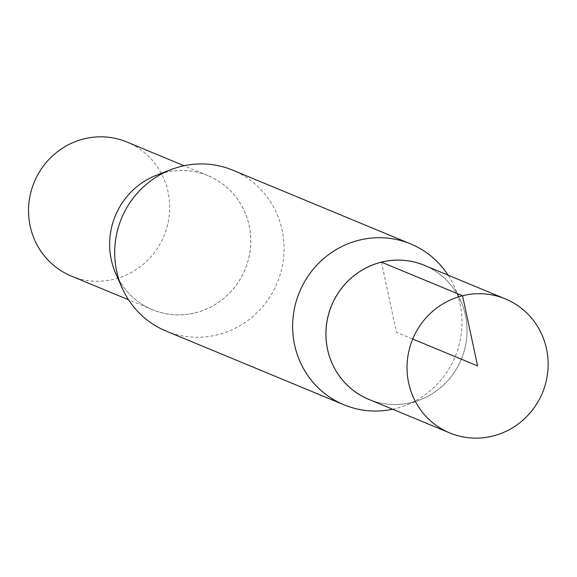 <?xml version="1.0" encoding="UTF-8"?>
<svg xmlns="http://www.w3.org/2000/svg" width="577" height="577" viewBox="0 0 577 577"><rect width="100%" height="100%" fill="white"/><g stroke="black" fill="none" stroke-linecap="round" stroke-linejoin="round"><path stroke-width="0.43" stroke-dasharray="2.88 2.16" d="M424.239 265.297A72.536 70.192 -67.5 0 1 461.326 359.19A72.536 70.192 -67.5 0 1 368.689 399.306M71.339 276.073A72.565 70.221 112.5 0 0 114.145 279.225A72.565 70.221 112.5 0 0 169.35 214.218A72.565 70.221 112.5 0 0 126.911 142.014M195.25 312.813A72.536 70.192 112.5 0 0 250.425 247.843A72.536 70.192 112.5 0 0 208.001 175.66A72.536 70.192 112.5 0 0 115.364 215.776A72.536 70.192 112.5 0 0 152.451 309.669A72.536 70.192 112.5 0 0 195.25 312.813M370.564 400.085A72.565 70.221 112.5 0 0 419.941 399.854A72.565 70.221 112.5 0 0 460.843 301.172A72.565 70.221 112.5 0 0 426.114 266.076M392.598 409.23A87.077 84.264 112.5 0 0 405.465 405.415A87.077 84.264 112.5 0 0 454.553 287A87.077 84.264 112.5 0 0 448.156 275.2M166.025 331.039A87.077 84.264 112.5 0 0 277.212 282.867A87.077 84.264 112.5 0 0 232.719 170.165M115.84 273.794A72.565 70.221 112.5 0 0 204.619 309.82A72.565 70.221 112.5 0 0 247.944 220.811A72.565 70.221 112.5 0 0 165.159 172.473A72.565 70.221 112.5 0 0 156.749 175.112M381.44 262.153L396.486 332.309L412.721 339.038M208.001 175.66L184.092 165.743M152.451 309.669L128.534 299.766M460.843 301.172L454.553 287M419.941 399.854L405.465 405.415"/><path stroke-width="0.87" d="M462.538 295.741A72.565 70.221 112.5 0 0 407.34 360.748A72.565 70.221 112.5 0 0 449.779 432.952A72.565 70.221 112.5 0 0 542.452 392.822A72.565 70.221 112.5 0 0 505.351 298.893A72.565 70.221 112.5 0 0 462.538 295.741M449.779 432.952L368.689 399.306A72.536 70.192 -67.5 0 1 326.265 327.13A72.536 70.192 -67.5 0 1 381.44 262.153A72.536 70.192 -67.5 0 1 424.239 265.297L505.351 298.893M184.092 165.743L126.911 142.014A72.565 70.221 112.5 0 0 84.054 138.848A72.565 70.221 112.5 0 0 28.85 203.876A72.565 70.221 112.5 0 0 71.339 276.073L128.534 299.766M426.114 266.076A72.565 70.221 112.5 0 0 381.433 262.124A72.565 70.221 112.5 0 0 326.142 328.169A72.565 70.221 112.5 0 0 370.564 400.085M448.156 275.2A87.077 84.264 112.5 0 0 410.665 243.927A87.077 84.264 112.5 0 0 359.262 240.14A87.077 84.264 112.5 0 0 293.015 318.158A87.077 84.264 112.5 0 0 343.971 404.802A87.077 84.264 112.5 0 0 392.598 409.23M410.665 243.927L232.719 170.165A87.077 84.264 112.5 0 0 181.315 166.378A87.077 84.264 112.5 0 0 171.225 169.551A87.077 84.264 112.5 0 0 122.136 287.966A87.077 84.264 112.5 0 0 166.025 331.039L343.971 404.802M171.225 169.551L156.749 175.112A72.565 70.221 112.5 0 0 115.84 273.794L122.136 287.966M412.721 339.038L477.59 365.933L462.538 295.741L381.44 262.153"/></g></svg>

